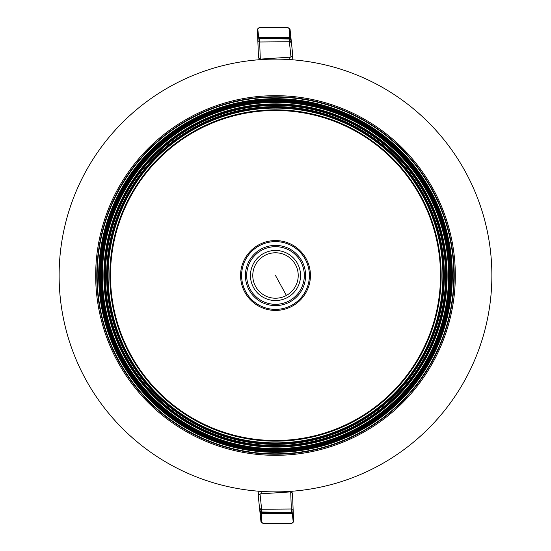 <?xml version="1.0" encoding="UTF-8"?>
<svg xmlns="http://www.w3.org/2000/svg" width="551" height="551" viewBox="0 0 551 551"><rect width="100%" height="100%" fill="white"/><g stroke="black" fill="none" stroke-linecap="round" stroke-linejoin="round"><path stroke-width="0.83" d="M491.871 275.5A216.371 216.371 0 0 0 171.767 85.612A216.371 216.371 0 0 0 171.767 465.388A216.371 216.371 0 0 0 491.871 275.5M189.289 433.306A179.819 179.819 0 0 0 455.319 275.5A179.819 179.819 0 0 0 189.289 117.694A179.819 179.819 0 0 0 189.289 433.306M196.08 420.881A165.658 165.658 0 0 0 441.158 275.5A165.658 165.658 0 0 0 196.08 130.119A165.658 165.658 0 0 0 196.08 420.881M196.39 420.31A165.011 165.011 0 0 0 440.511 275.5A165.011 165.011 0 0 0 196.39 130.69A165.011 165.011 0 0 0 196.39 420.31M310.433 275.5A34.933 34.933 0 0 1 258.756 306.156A34.933 34.933 0 0 1 258.756 244.844A34.933 34.933 0 0 1 310.433 275.5M309.386 275.5A33.886 33.886 0 0 1 259.252 305.24A33.886 33.886 0 0 1 259.252 245.76A33.886 33.886 0 0 1 309.386 275.5M261.071 301.92A30.105 30.105 0 0 0 305.605 275.5A30.105 30.105 0 0 0 261.071 249.08A30.105 30.105 0 0 0 261.071 301.92M261.684 250.209A28.817 28.817 0 0 1 300.791 261.684A28.817 28.817 0 0 1 289.316 300.791A28.817 28.817 0 0 1 250.209 289.316A28.817 28.817 0 0 1 261.684 250.209M257.971 39.989L259.053 39.934L257.971 39.989L257.847 40.664L257.427 29.361L259.101 27.708L257.4 29.141L258.502 57.683L260.306 59.115L290.983 57.118L289.378 41.752L291.286 42.393L290.026 29.43L289.743 37.137A1.26 1.247 0 0 1 288.476 38.384L288.476 38.384A1.26 1.26 0 0 0 289.743 37.137A1.26 1.033 0 0 1 288.476 38.171L259.28 38.384A1.26 1.247 0 0 1 258.013 37.137A1.26 1.26 0 0 0 259.28 38.398L288.476 38.398M257.4 29.141L259.197 27.55L288.228 27.743L290.026 29.148L292.781 55.52L290.983 57.118M290.026 29.43L288.228 27.812L259.073 27.633L288.228 27.812L290.026 29.148M289.743 36.738L290.384 37.991L289.144 39.059L289.619 40.478L291.286 42.393L290.818 39.562L289.619 40.478L289.433 41.78M290.818 39.562L290.604 38.625L289.371 39.631L289.378 41.752L259.645 41.993L260.306 59.115M290.384 37.991L290.604 38.625M266.822 38.398L289.144 39.059L288.483 37.991M259.617 38.315L259.645 41.993L257.847 40.664L258.013 34.651L257.427 29.361M259.204 38.322L259.528 42.021M293.029 511.011L291.947 511.066L293.029 511.011L293.153 510.336L293.573 521.639L291.899 523.292L293.6 521.859L292.498 493.317L290.694 491.885L260.017 493.882L261.622 509.248L259.714 508.607L260.974 521.57L261.257 513.863A1.26 1.247 180 0 1 262.524 512.616L262.524 512.616A1.26 1.26 0 0 0 261.257 513.863A1.26 1.033 180 0 1 262.524 512.829L291.72 512.616A1.26 1.247 180 0 1 292.987 513.863A1.26 1.26 0 0 0 291.72 512.602L262.524 512.602M293.6 521.859L291.803 523.45L262.772 523.257L260.974 521.852L258.219 495.48L260.017 493.882M260.974 521.57L262.772 523.188L291.927 523.367L262.772 523.188L260.974 521.852M261.257 514.262L260.616 513.009L261.856 511.941L261.381 510.522L259.714 508.607L260.182 511.438L261.381 510.522L261.567 509.22M260.182 511.438L260.396 512.375L261.629 511.369L261.622 509.248L291.355 509.007L290.694 491.885M260.616 513.009L260.396 512.375M284.178 512.602L261.856 511.941L262.517 513.009M291.383 512.685L291.355 509.007L293.153 510.336L292.987 516.349L293.573 521.639M291.796 512.678L291.472 508.979M189.813 432.342A178.724 178.724 0 0 0 454.224 275.5A178.724 178.724 0 0 0 189.813 118.658A178.724 178.724 0 0 0 189.813 432.342M453.838 275.5A178.338 178.338 0 0 1 189.999 432.005A178.338 178.338 0 0 1 189.999 118.995A178.338 178.338 0 0 1 453.838 275.5M190.729 430.668A176.816 176.816 0 0 0 452.316 275.5A176.816 176.816 0 0 0 190.729 120.332A176.816 176.816 0 0 0 190.729 430.668M451.951 275.5A176.451 176.451 0 0 1 190.901 430.352A176.451 176.451 0 0 1 190.901 120.648A176.451 176.451 0 0 1 451.951 275.5M191.169 429.87A175.907 175.907 0 0 0 451.407 275.5A175.907 175.907 0 0 0 191.169 121.13A175.907 175.907 0 0 0 191.169 429.87M450.863 275.5A175.363 175.363 0 0 1 191.431 429.394A175.363 175.363 0 0 1 191.431 121.606A175.363 175.363 0 0 1 450.863 275.5M191.824 428.678A174.543 174.543 0 0 0 450.043 275.5A174.543 174.543 0 0 0 191.824 122.322A174.543 174.543 0 0 0 191.824 428.678M449.444 275.5A173.944 173.944 0 0 1 192.106 428.148A173.944 173.944 0 0 1 192.106 122.852A173.944 173.944 0 0 1 449.444 275.5M192.313 427.769A173.51 173.51 0 0 0 449.01 275.5A173.51 173.51 0 0 0 192.313 123.231A173.51 173.51 0 0 0 192.313 427.769M448.59 275.5A173.09 173.09 0 0 1 192.513 427.404A173.09 173.09 0 0 1 192.513 123.596A173.09 173.09 0 0 1 448.59 275.5M193.222 426.116A171.623 171.623 0 0 0 447.123 275.5A171.623 171.623 0 0 0 193.222 124.884A171.623 171.623 0 0 0 193.222 426.116M446.723 275.5A171.223 171.223 0 0 1 193.408 425.765A171.223 171.223 0 0 1 193.408 125.235A171.223 171.223 0 0 1 446.723 275.5M193.732 425.172A170.555 170.555 0 0 0 446.055 275.5A170.555 170.555 0 0 0 193.732 125.828A170.555 170.555 0 0 0 193.732 425.172M445.573 275.5A170.073 170.073 0 0 1 193.966 424.752A170.073 170.073 0 0 1 193.966 126.248A170.073 170.073 0 0 1 445.573 275.5M194.537 423.698A168.875 168.875 0 0 0 444.375 275.5A168.875 168.875 0 0 0 194.537 127.302A168.875 168.875 0 0 0 194.537 423.698M443.858 275.5A168.358 168.358 0 0 1 194.785 423.251A168.358 168.358 0 0 1 194.785 127.749A168.358 168.358 0 0 1 443.858 275.5M194.992 422.865A167.924 167.924 0 0 0 443.424 275.5A167.924 167.924 0 0 0 194.992 128.135A167.924 167.924 0 0 0 194.992 422.865M442.894 275.5A167.394 167.394 0 0 1 195.247 422.403A167.394 167.394 0 0 1 195.247 128.597A167.394 167.394 0 0 1 442.894 275.5M286.396 295.439A22.722 22.722 0 0 0 295.439 264.604A22.722 22.722 0 0 0 264.604 255.561A22.722 22.722 0 0 0 255.561 286.396A22.722 22.722 0 0 0 286.396 295.439L275.5 275.5M287.505 297.478A25.043 25.043 0 0 0 297.478 263.495A25.043 25.043 0 0 0 263.495 253.522A25.043 25.043 0 0 0 253.522 287.505A25.043 25.043 0 0 0 287.505 297.478M289.668 29.203L289.378 33.308L289.743 33.515M257.944 37.137L258.316 37.95M257.778 29.093L258.378 34.438L258.013 34.651M289.378 33.308L289.378 36.889A0.902 0.737 180 0 1 288.476 37.626L259.28 37.626A0.902 0.737 180 0 1 258.378 36.889L258.013 37.096A1.26 1.033 180 0 0 259.28 38.129L288.476 38.171L259.28 38.129L259.28 37.626M258.378 34.438L258.378 36.889M288.476 37.626L288.476 38.129A1.26 1.033 180 0 0 289.743 37.096L289.378 36.889M258.013 37.137A1.26 1.033 180 0 0 259.28 38.171L259.28 38.398M261.332 521.797L261.622 517.692L261.257 517.485M293.056 513.863L292.684 513.05M293.222 521.907L292.622 516.562L292.987 516.349M261.622 517.692L261.622 514.111A0.902 0.737 -0 0 1 262.524 513.374L291.72 513.374A0.902 0.737 -0 0 1 292.622 514.111L292.987 513.904A1.26 1.033 -0 0 0 291.72 512.871L262.524 512.829L291.72 512.871L291.72 513.374M292.622 516.562L292.622 514.111M262.524 513.374L262.524 512.871A1.26 1.033 -0 0 0 261.257 513.904L261.622 514.111M292.987 513.863A1.26 1.033 0 0 0 291.72 512.829L291.72 512.602M258.894 58.564L258.942 59.763M292.87 59.825L292.512 56.429M261.801 59.102L261.821 59.563M289.95 59.611L289.688 57.125M292.106 492.436L292.058 491.237M258.13 491.175L258.488 494.571M289.199 491.898L289.179 491.437M261.05 491.389L261.312 493.875"/></g></svg>
